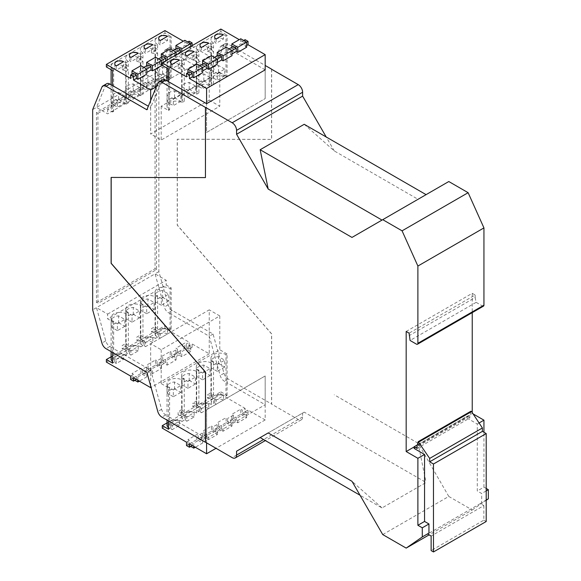 <?xml version="1.0" encoding="UTF-8"?>
<svg xmlns="http://www.w3.org/2000/svg" width="581" height="581" viewBox="0 0 581 581"><rect width="100%" height="100%" fill="white"/><g stroke="black" fill="none" stroke-linecap="round" stroke-linejoin="round"><path stroke-width="0.44" stroke-dasharray="2.9 2.18" d="M125.837 88.254L132.047 91.834L132.047 98.712L125.837 95.124A8.802 5.084 180 0 1 133.281 90.832L133.281 83.954A8.802 5.084 0 0 0 125.837 88.254L125.837 95.124M132.047 91.834L139.484 87.542L139.484 94.412L132.047 98.712M140.486 79.793L146.695 83.381L146.695 90.251L140.486 86.671A8.802 5.084 180 0 1 147.93 82.371L147.93 75.501A8.802 5.084 0 0 0 140.486 79.793L140.486 86.671M146.695 83.381L154.132 79.081L154.132 85.959L146.695 90.251M155.134 71.34L161.336 74.927L161.336 81.798L155.134 78.217A8.802 5.084 180 0 1 162.571 73.918L162.571 67.047A8.802 5.084 0 0 0 155.134 71.34L155.134 78.217M161.336 74.927L168.78 70.628L168.78 77.498L161.336 81.798M111.196 96.707L117.398 100.295L117.398 107.165L111.196 103.585A8.802 5.084 180 0 1 118.633 99.286L118.633 92.415A8.802 5.084 0 0 0 111.196 96.707L111.196 103.585M117.398 100.295L124.842 95.996L124.842 102.873L117.398 107.165M139.484 87.542L133.281 83.954M133.281 90.832L139.484 94.412M140.696 55.791A8.802 5.084 0 0 0 142.97 58.071L140.776 59.342A8.802 5.084 0 0 0 136.833 58.027L136.833 61.404L140.696 59.175L140.696 55.791L136.833 58.027M136.833 61.404A8.802 5.084 180 0 1 140.776 62.726L142.97 61.455A8.802 5.084 180 0 1 140.696 59.175M154.132 79.081L147.93 75.501M147.93 82.371L154.132 85.959M211.056 69.8L217.258 73.388L217.258 80.258L211.056 76.677A8.802 5.084 180 0 1 218.492 72.378L218.492 65.508A8.802 5.084 0 0 0 211.056 69.8L211.056 76.677M217.258 73.388L224.702 69.088L224.702 75.958L217.258 80.258M196.407 78.261L202.616 81.841L202.616 88.711L196.407 85.131A8.802 5.084 180 0 1 203.851 80.832L203.851 73.961A8.802 5.084 0 0 0 196.407 78.261L196.407 85.131M202.616 81.841L210.053 77.542L210.053 84.419L202.616 88.711M181.759 86.714L187.968 90.295L187.968 97.172L181.759 93.585A8.802 5.084 180 0 1 189.203 89.292L189.203 82.415A8.802 5.084 0 0 0 181.759 86.714L181.759 93.585M187.968 90.295L195.405 86.003L195.405 92.873L187.968 97.172M167.117 95.168L173.32 98.755L173.32 105.626L167.117 102.045A8.802 5.084 180 0 1 174.554 97.746L174.554 90.876A8.802 5.084 0 0 0 167.117 95.168L167.117 102.045M173.32 98.755L180.764 94.456L180.764 101.334L173.32 105.626M155.338 47.337A8.802 5.084 0 0 0 157.618 49.617L155.425 50.881A8.802 5.084 0 0 0 151.474 49.567L151.474 52.951L155.338 50.721L155.338 47.337L151.474 49.567M151.474 52.951A8.802 5.084 180 0 1 155.425 54.265L157.618 53.002A8.802 5.084 180 0 1 155.338 50.721M168.78 70.628L162.571 67.047M162.571 73.918L168.78 77.498M157.618 53.002L157.618 85.981A8.802 5.084 180 0 1 155.04 82.386A8.802 5.084 180 0 1 155.12 81.703A8.802 5.084 180 0 1 162.665 77.346A8.802 5.084 180 0 1 170.066 78.791L170.066 37.351L171.17 36.719L171.17 51.774L209.247 73.758L209.247 100.143L150.661 133.964L150.661 107.579L148.315 106.229M142.97 61.455L142.97 94.434A8.802 5.084 180 0 1 140.391 90.839A8.802 5.084 180 0 1 140.471 90.164A8.802 5.084 180 0 1 148.024 85.806A8.802 5.084 180 0 1 155.425 87.244L157.618 85.981M155.425 87.244L155.425 54.265M112.583 70.548L113.68 69.909L113.68 111.349A8.802 5.084 180 0 1 111.102 107.754A8.802 5.084 180 0 1 111.182 107.071L118.727 102.714A8.802 5.084 180 0 1 126.128 104.159L126.128 71.18L128.328 69.909L128.328 102.888A8.802 5.084 180 0 1 125.75 99.293A8.802 5.084 180 0 1 125.83 98.617A8.802 5.084 180 0 1 133.376 94.26A8.802 5.084 180 0 1 140.776 95.705L142.97 94.434M140.776 95.705L140.776 62.726M126.128 104.159L128.328 102.888M128.328 69.909A8.802 5.084 180 0 1 126.048 67.636L126.048 64.251L122.184 66.481L122.184 69.865A8.802 5.084 180 0 1 126.128 71.18M122.184 69.865L126.048 67.636M126.048 64.251A8.802 5.084 0 0 0 128.328 66.532L126.128 67.795A8.802 5.084 0 0 0 122.184 66.481M124.842 95.996L118.633 92.415M118.633 99.286L124.842 102.873M126.128 67.795L126.128 62.726L128.328 61.455L128.328 66.532M140.776 59.342L140.776 54.265L142.97 53.002L142.97 58.071M128.328 61.455A8.802 5.084 180 0 1 125.75 57.86A8.802 5.084 180 0 1 128.328 54.265A8.802 5.084 180 0 1 140.776 54.265M142.97 53.002A8.802 5.084 180 0 1 140.391 49.407A8.802 5.084 180 0 1 142.97 45.812A8.802 5.084 180 0 1 155.425 45.812L157.618 44.541L157.618 49.617M155.425 50.881L155.425 45.812M167.502 40.59A5.178 2.992 0 0 0 160.211 40.612A5.178 2.992 0 0 0 158.693 42.725A5.178 2.992 0 0 0 160.182 44.824L167.502 40.59L167.502 36.298M152.861 49.051A5.178 2.992 0 0 0 145.562 49.065A5.178 2.992 0 0 0 144.052 51.179A5.178 2.992 0 0 0 145.533 53.278L152.861 49.051L152.861 44.752M138.213 57.504A5.178 2.992 0 0 0 130.921 57.519A5.178 2.992 0 0 0 129.403 59.64A5.178 2.992 0 0 0 130.892 61.731L138.213 57.504L138.213 53.212M123.564 65.958A5.178 2.992 0 0 0 116.273 65.98A5.178 2.992 0 0 0 114.755 68.093A5.178 2.992 0 0 0 116.244 70.192L123.564 65.958L123.564 61.666M158.497 58.921L157.03 59.763L159.957 61.455L161.424 60.613M173.145 50.46L171.678 51.31L174.605 53.002L176.072 52.152M143.848 67.374L142.381 68.224L145.315 69.909L146.775 69.066M224.702 69.088L218.492 65.508M218.492 72.378L224.702 75.958M213.539 51.462A8.802 5.084 180 0 1 211.259 49.182L211.259 45.797L207.395 48.027L207.395 51.411A8.802 5.084 180 0 1 211.346 52.726L213.539 51.462L213.539 84.441A8.802 5.084 180 0 1 210.961 80.846A8.802 5.084 180 0 1 216.393 76.147A8.802 5.084 180 0 1 225.987 77.251L225.987 35.811L227.091 35.18L227.091 47.867L265.168 69.851L265.168 98.603L206.582 132.424L206.582 103.672L206.589 132.432L265.168 98.603M207.395 51.411L211.259 49.182M211.259 45.797A8.802 5.084 0 0 0 213.539 48.078L211.346 49.341A8.802 5.084 0 0 0 207.395 48.027M210.053 77.542L203.851 73.961M203.851 80.832L210.053 84.419M198.891 59.916A8.802 5.084 180 0 1 196.618 57.635L196.618 54.251L192.747 56.488L192.747 59.865A8.802 5.084 180 0 1 196.698 61.187L198.891 59.916L198.891 92.895A8.802 5.084 180 0 1 196.313 89.3A8.802 5.084 180 0 1 201.752 84.608A8.802 5.084 180 0 1 211.346 85.705L213.539 84.441M192.747 59.865L196.618 57.635M196.618 54.251A8.802 5.084 0 0 0 198.891 56.531L196.698 57.802A8.802 5.084 0 0 0 192.747 56.488M195.405 86.003L189.203 82.415M189.203 89.292L195.405 92.873M184.25 68.369A8.802 5.084 180 0 1 181.969 66.096L181.969 62.712L178.106 64.941L178.106 68.326A8.802 5.084 180 0 1 182.049 69.64L184.25 68.369L184.25 101.348A8.802 5.084 180 0 1 181.671 97.753A8.802 5.084 180 0 1 187.104 93.062A8.802 5.084 180 0 1 196.698 94.166L198.891 92.895M178.106 68.326L181.969 66.096M181.969 62.712A8.802 5.084 0 0 0 184.25 64.992L182.049 66.256A8.802 5.084 0 0 0 178.106 64.941M180.764 94.456L174.554 90.876M174.554 97.746L180.764 101.334M182.049 66.256L182.049 61.187L184.25 59.916L184.25 64.992M196.698 57.802L196.698 52.726L198.891 51.462L198.891 56.531M211.346 49.341L211.346 44.272L213.539 43.001L213.539 48.078M223.424 39.05A5.178 2.992 0 0 0 216.132 39.072A5.178 2.992 0 0 0 214.614 41.186A5.178 2.992 0 0 0 216.103 43.285L223.424 39.05L223.424 34.758M208.782 47.511A5.178 2.992 0 0 0 201.484 47.526A5.178 2.992 0 0 0 199.966 49.639A5.178 2.992 0 0 0 201.454 51.738L208.782 47.511L208.782 43.212M194.134 55.965A5.178 2.992 0 0 0 186.842 55.979A5.178 2.992 0 0 0 185.324 58.1A5.178 2.992 0 0 0 186.813 60.192L194.134 55.965L194.134 51.673M179.485 64.426A5.178 2.992 0 0 0 172.194 64.44A5.178 2.992 0 0 0 170.676 66.554A5.178 2.992 0 0 0 172.165 68.652L179.485 64.426L179.485 60.126M214.418 57.381L212.951 58.223L215.878 59.916L217.345 59.073M229.059 48.92L227.599 49.77L230.526 51.462L231.993 50.612M199.77 65.835L198.303 66.684L201.237 68.369L202.696 67.527M414.144 448.445L466.87 418L477.284 424.014L477.284 490.989L481.678 493.523L481.678 502.659L480.342 503.582L483.864 505.608L431.131 536.052M483.864 505.608L483.864 520.155L431.131 550.599M483.864 520.155L486.203 521.506M470.944 411.217L469.797 415.48L417.071 445.917M469.797 415.48L469.797 418L417.071 448.445M469.797 418L466.87 416.316L417.347 444.908M190.844 446.448L187.91 444.755L196.843 439.599L202.696 442.983L195.303 447.254M204.025 435.452L206.952 437.144L201.237 440.449L198.303 438.757L204.025 435.452L204.025 432.075L198.303 435.372L196.843 434.53L187.91 439.686L189.377 440.529L189.377 443.913L192.304 445.605M211.484 431.146L217.345 434.53L208.419 439.686L202.558 436.302L211.484 431.146L211.484 426.069L202.558 431.225L204.025 432.075M218.667 426.999L221.601 428.691L215.878 431.995L212.951 430.303L218.667 426.999L218.667 423.614L212.951 426.919L211.484 426.069M226.132 422.692L231.993 426.069L223.06 431.225L217.207 427.848L226.132 422.692L226.132 417.616L217.207 422.772L218.667 423.614M240.781 414.231L246.642 417.616L237.709 422.772L231.848 419.388L240.781 414.231L240.781 409.162L231.848 414.318L233.315 415.161L233.315 418.545L236.242 420.237L230.526 423.534L227.599 421.842L233.315 418.545M172.165 425.372A5.178 2.992 180 0 1 170.676 423.273A5.178 2.992 180 0 1 172.194 421.16A5.178 2.992 180 0 1 179.485 421.138L172.165 425.372L172.165 429.664L179.485 425.437L179.485 421.138M186.813 416.911A5.178 2.992 180 0 1 185.324 414.812A5.178 2.992 180 0 1 186.842 412.699A5.178 2.992 180 0 1 194.134 412.684L186.813 416.911L186.813 421.21L194.134 416.984L194.134 412.684M201.454 408.458A5.178 2.992 180 0 1 199.966 406.359A5.178 2.992 180 0 1 201.484 404.245A5.178 2.992 180 0 1 208.782 404.231L201.454 408.458L201.454 412.75L208.782 408.523L208.782 404.231M216.103 400.004A5.178 2.992 180 0 1 214.614 397.905A5.178 2.992 180 0 1 216.132 395.792A5.178 2.992 180 0 1 223.424 395.77L216.103 400.004L216.103 404.296L223.424 400.069L223.424 395.77M157.618 44.541A8.802 5.084 180 0 1 155.04 40.946A8.802 5.084 180 0 1 157.618 37.351A8.802 5.084 180 0 1 170.066 37.351M174.554 388.856L180.764 392.444L180.764 385.566L174.554 381.986A8.802 5.084 0 0 0 167.117 386.278L167.117 393.155A8.802 5.084 180 0 1 174.554 388.856L174.554 381.986M180.764 392.444L173.32 396.736L173.32 389.866L180.764 385.566M189.203 380.402L195.405 383.983L195.405 377.113L189.203 373.532A8.802 5.084 0 0 0 181.759 377.824L181.759 384.695A8.802 5.084 180 0 1 189.203 380.402L189.203 373.532M195.405 383.983L187.968 388.282L187.968 381.405L195.405 377.113M203.851 371.949L210.053 375.529L210.053 368.659L203.851 365.071A8.802 5.084 0 0 0 196.407 369.371L196.407 376.241A8.802 5.084 180 0 1 203.851 371.949L203.851 365.071M210.053 375.529L202.616 379.829L202.616 372.951L210.053 368.659M218.492 363.488L224.702 367.076L224.702 360.198L218.492 356.618A8.802 5.084 0 0 0 211.056 360.91L211.056 367.788A8.802 5.084 180 0 1 218.492 363.488L218.492 356.618M224.702 367.076L217.258 371.368L217.258 364.498L224.702 360.198M112.583 85.596L112.583 111.98L107.63 109.119L111.182 107.071A8.802 5.084 180 0 1 118.727 102.714L166.217 75.298L171.17 78.159L171.17 51.774L168.425 50.184A6.217 3.588 60 0 0 165.316 49.879A6.217 3.588 60 0 0 164.321 51.077L155.054 73.591L166.217 80.033L107.63 113.854L96.468 107.412L92.662 109.613M113.68 69.909A8.802 5.084 180 0 1 111.102 66.314A8.802 5.084 180 0 1 113.68 62.726A8.802 5.084 180 0 1 126.128 62.726M106.359 66.953L164.946 33.124L171.17 36.719M140.922 65.682L140.922 70.759L142.381 71.601L142.381 68.224M131.989 74.223L131.989 75.915L140.922 70.759M184.86 40.314L184.86 45.391L186.327 46.233L186.327 42.856L189.253 44.541L189.253 47.925L190.721 48.775L181.788 53.924L180.328 53.082L174.605 56.379L176.072 57.228L167.139 62.385L165.679 61.535L162.281 63.503M175.934 48.855L175.934 50.547L184.86 45.391M170.211 48.775L170.211 53.844L171.678 54.694L171.678 51.31M177.394 48.005L177.394 51.389L175.934 50.547M171.678 54.694L177.394 51.389M161.286 57.308L161.286 59.001L170.211 53.844M155.563 57.228L155.563 62.305L157.03 63.147L157.03 59.763M162.745 56.466L162.745 59.843L161.286 59.001M157.03 63.147L162.745 59.843M146.637 65.762L146.637 67.454L155.563 62.305M148.104 64.919L148.104 68.304L146.637 67.454M142.381 71.601L148.104 68.304M160.182 40.525L160.182 44.824M145.533 48.978L145.533 53.278M130.892 57.439L130.892 61.731M116.244 65.893L116.244 70.192M145.315 69.909L145.315 73.293L146.775 74.143M146.775 72.451L145.315 73.293M159.957 61.455L159.957 64.84L161.424 65.682M161.424 63.99L159.957 64.84M165.679 61.535L165.679 60.911M167.139 60.068L167.139 62.385M176.072 54.912L176.072 57.228M174.605 53.002L174.605 56.379M180.328 53.082L180.328 52.457M181.788 51.607L181.788 53.924M190.721 46.451L190.721 48.775M133.456 73.373L133.456 76.757L131.989 75.915M213.539 43.001A8.802 5.084 180 0 1 210.961 39.406A8.802 5.084 180 0 1 213.539 35.811A8.802 5.084 180 0 1 225.987 35.811M211.346 85.705L211.346 52.726M198.891 51.462A8.802 5.084 180 0 1 196.313 47.867A8.802 5.084 180 0 1 198.891 44.272A8.802 5.084 180 0 1 211.346 44.272M196.698 94.166L196.698 61.187M184.25 59.916A8.802 5.084 180 0 1 181.671 56.321A8.802 5.084 180 0 1 184.25 52.726A8.802 5.084 180 0 1 196.698 52.726M168.505 69.008L169.601 68.369L169.601 109.809A8.802 5.084 180 0 1 167.023 106.214A8.802 5.084 180 0 1 172.455 101.515A8.802 5.084 180 0 1 182.049 102.619L184.25 101.348M182.049 102.619L182.049 69.64M169.601 68.369A8.802 5.084 180 0 1 167.023 64.774A8.802 5.084 180 0 1 169.601 61.187A8.802 5.084 180 0 1 182.049 61.187M162.281 65.413L220.86 31.585L227.091 35.18M196.843 64.142L196.843 69.219L198.303 70.061L198.303 66.684M187.91 72.683L187.91 74.375L196.843 69.219M240.781 38.774L240.781 43.851L242.248 44.693L242.248 41.316L245.175 43.001L245.175 46.386L246.642 47.235M231.848 47.315L231.848 49.007L240.781 43.851M226.132 47.235L226.132 52.305L227.599 53.154L227.599 49.77M233.315 46.465L233.315 49.85L231.848 49.007M227.599 53.154L233.315 49.85M217.207 55.769L217.207 57.461L226.132 52.305M211.484 55.689L211.484 60.765L212.951 61.608L212.951 58.223M218.667 54.926L218.667 58.303L217.207 57.461M212.951 61.608L218.667 58.303M202.558 64.222L202.558 65.914L211.484 60.765M204.025 63.38L204.025 66.764L202.558 65.914M198.303 70.061L204.025 66.764M216.103 38.985L216.103 43.285M201.454 47.439L201.454 51.738M186.813 55.899L186.813 60.192M172.165 64.353L172.165 68.652M201.237 68.369L201.237 71.753L202.696 72.603M202.696 70.911L201.237 71.753M215.878 59.916L215.878 63.3L217.345 64.142M217.345 62.45L215.878 63.3M230.526 51.462L230.526 54.846L231.993 55.689M231.993 53.997L230.526 54.846M189.377 71.833L189.377 75.218L187.91 74.375M480.342 503.582L427.616 534.019M466.87 416.316L466.87 418M351.984 237.426L448.793 181.533M271.567 69.233L271.567 139.418L177.241 139.251L177.241 225.167L271.567 333.915L271.567 404.1L298.227 419.489A6.217 3.588 -120 0 0 301.336 419.802A6.217 3.588 -120 0 0 302.621 416.955L302.621 413.062L260.157 437.58L304.219 412.14L426.084 482.491L382.015 507.939L360.031 495.244M236.242 420.237L236.242 416.853L237.709 417.695L246.642 412.539L245.175 411.697L245.175 415.081L242.248 413.389L242.248 410.004L240.781 409.162M231.993 426.069L231.993 421L230.526 420.15L236.242 416.853M230.526 420.15L230.526 423.534M223.06 431.225L223.06 426.156L231.993 421M221.601 428.691L221.601 425.307L223.06 426.156M217.345 434.53L217.345 429.453L215.878 428.611L221.601 425.307M215.878 428.611L215.878 431.995M208.419 439.686L208.419 434.61L217.345 429.453M206.952 437.144L206.952 433.767L208.419 434.61M202.696 442.983L202.696 437.914L201.237 437.065L206.952 433.767M201.237 437.065L201.237 440.449M193.771 446.368L193.771 443.063L202.696 437.914M246.642 417.616L246.642 412.539M237.709 422.772L237.709 417.695M231.848 419.388L231.848 414.318M187.91 444.755L187.91 439.686M192.304 445.518L192.304 442.221L193.771 443.063M196.843 439.599L196.843 434.53M198.303 438.757L198.303 435.372M202.558 436.302L202.558 431.225M212.951 430.303L212.951 426.919M217.207 427.848L217.207 422.772M227.599 421.842L227.599 418.465L226.132 417.616M233.315 415.161L227.599 418.465M179.485 425.437A5.178 2.992 0 0 0 172.194 425.452A5.178 2.992 0 0 0 170.676 427.565A5.178 2.992 0 0 0 172.165 429.664M194.134 416.984A5.178 2.992 0 0 0 186.842 416.998A5.178 2.992 0 0 0 185.324 419.112A5.178 2.992 0 0 0 186.813 421.21M208.782 408.523A5.178 2.992 0 0 0 201.484 408.545A5.178 2.992 0 0 0 199.966 410.658A5.178 2.992 0 0 0 201.454 412.75M223.424 400.069A5.178 2.992 0 0 0 216.132 400.084A5.178 2.992 0 0 0 214.614 402.197A5.178 2.992 0 0 0 216.103 404.296M192.115 45.652L192.115 46.277L189.253 47.925M189.253 44.541L190.721 43.698M187.786 42.006L186.327 42.856M189.181 41.2L189.181 44.584L183.327 41.2M186.327 46.233L189.181 44.584M170.066 78.791L171.17 78.159M173.32 396.736L167.117 393.155M167.117 386.278L173.32 389.866M182.049 412.96A8.802 5.084 0 0 0 178.106 411.646L178.106 415.03L181.969 412.8L181.969 409.416A8.802 5.084 0 0 0 184.25 411.697L182.049 412.96L182.049 379.981A8.802 5.084 0 0 0 172.455 378.885A8.802 5.084 0 0 0 167.023 383.576A8.802 5.084 0 0 0 169.601 387.171L169.601 428.611L168.505 429.243M181.969 409.416L178.106 411.646M178.106 415.03A8.802 5.084 180 0 1 182.049 416.345L184.25 415.081A8.802 5.084 180 0 1 181.969 412.8M184.25 415.081L184.25 420.15L182.049 421.421L182.049 416.345M182.049 421.421A8.802 5.084 0 0 0 169.601 421.421L167.023 422.91M162.281 428.182L220.86 394.361L220.86 391.826L184.25 412.96A8.802 5.084 0 0 0 181.671 416.555A8.802 5.084 0 0 0 184.25 420.15M192.747 406.577L196.618 404.34L196.618 400.963A8.802 5.084 0 0 0 198.891 403.236L196.698 404.507A8.802 5.084 0 0 0 192.747 403.192L192.747 406.577A8.802 5.084 180 0 1 196.698 407.891L198.891 406.62L198.891 411.697L196.698 412.96A8.802 5.084 0 0 0 184.25 412.96L169.601 421.421A8.802 5.084 0 0 0 167.023 425.016M187.968 388.282L181.759 384.695M181.759 377.824L187.968 381.405M196.618 400.963L192.747 403.192M198.891 406.62A8.802 5.084 180 0 1 196.618 404.34M196.698 412.96L196.698 407.891M207.395 398.116L211.259 395.886L211.259 392.502A8.802 5.084 0 0 0 213.539 394.782L211.346 396.053A8.802 5.084 0 0 0 207.395 394.739L207.395 398.116A8.802 5.084 180 0 1 211.346 399.43L213.539 398.167L213.539 403.236L211.346 404.507A8.802 5.084 0 0 0 198.891 404.507A8.802 5.084 0 0 0 196.313 408.102A8.802 5.084 0 0 0 198.891 411.697M202.616 379.829L196.407 376.241M196.407 369.371L202.616 372.951M211.259 392.502L207.395 394.739M213.539 398.167A8.802 5.084 180 0 1 211.259 395.886M211.346 404.507L211.346 399.43M220.86 391.826L227.091 395.414L225.987 396.053A8.802 5.084 0 0 0 213.539 396.053A8.802 5.084 0 0 0 210.961 399.648A8.802 5.084 0 0 0 213.539 403.236M217.258 371.368L211.056 367.788M211.056 360.91L217.258 364.498M96.468 112.489L97.935 113.331L97.935 303.427L96.468 302.585L155.054 268.763L155.054 78.66L96.468 112.489L96.468 302.585M97.935 113.331L156.521 79.51L156.521 269.606L97.935 303.427M166.217 75.298L166.217 80.033M107.63 109.119L107.63 113.854M112.583 111.98L113.68 111.349M164.946 30.59L164.946 33.124M130.594 78.406L133.456 76.757M156.318 86.729L166.776 80.694M167.023 80.548L209.247 56.168L192.115 46.277M246.642 45.543L245.175 46.386M245.175 43.001L246.642 42.159M243.708 40.467L242.248 41.316M245.102 39.661L245.102 43.045L239.241 39.661M242.248 44.693L245.102 43.045M225.987 77.251L227.091 76.619L227.091 47.867L224.281 46.248A6.217 3.588 60 0 0 221.172 45.935A6.217 3.588 60 0 0 220.177 47.134L209.247 73.758L209.247 56.168M150.661 100.506L150.661 107.579L146.855 109.78M209.247 100.143L219.785 106.229L161.198 140.05L150.661 133.964M168.505 81.689L168.505 110.441L161.198 106.229L219.785 72.4L219.785 106.229M161.198 106.229L161.198 140.05M168.505 110.441L169.601 109.809M219.785 72.4L227.091 76.619M220.86 29.05L220.86 31.585M186.516 76.866L189.377 75.218M382.015 507.939L351.984 481.308M382.741 534.578L448.793 496.443L418.037 443.172L426.084 482.491M448.793 496.443L472.23 509.973L429.098 534.876M472.23 509.973L486.203 500.292M486.203 500.045L481.678 502.659M486.203 490.909L481.678 493.523M486.203 488.447L483.944 487.139L477.284 490.989M483.944 487.139L483.944 432.257M479.085 422.975L477.284 424.014M473.094 413.904L472.23 413.403L414.144 446.934M406.17 331.46L472.23 293.325L472.23 312.629M472.23 412.59L472.23 413.403M472.23 293.325L475.156 295.017L409.104 333.153M475.156 295.017L475.156 297.537L409.104 335.673M475.156 297.537L476.137 302.345L410.084 340.481M476.137 302.345L482.477 306.005A2.07 1.198 -120 0 0 483.515 306.107M304.219 124.29L334.257 150.922L418.037 199.29M334.257 150.922L326.21 136.985M304.219 412.14L302.621 413.062M418.037 443.172L334.257 394.797M242.248 413.389L245.102 411.74L245.102 408.356L242.248 410.004M245.102 411.74L248.036 413.432L245.175 415.081M248.036 413.432L248.036 410.048L265.168 419.94L265.168 404.717L227.091 382.734L227.091 353.982L225.987 354.613A8.802 5.084 0 0 0 216.393 353.517A8.802 5.084 0 0 0 210.961 358.208A8.802 5.084 0 0 0 213.539 361.803L211.346 363.074A8.802 5.084 0 0 0 201.752 361.97A8.802 5.084 0 0 0 196.313 366.669A8.802 5.084 0 0 0 198.891 370.257L196.698 371.528A8.802 5.084 0 0 0 187.104 370.424A8.802 5.084 0 0 0 181.671 375.123A8.802 5.084 0 0 0 184.25 378.718L182.049 379.981M245.175 411.697L248.036 410.048M206.582 442.853L206.582 409.794L265.168 375.965L265.176 404.725L265.168 375.965M168.505 420.956L168.505 416.555L206.589 438.546L206.589 409.794L265.176 375.972M265.168 419.94L216.03 448.307M189.45 443.869L192.304 442.221M186.516 445.562L189.377 443.913M189.377 440.529L186.516 442.177M220.86 394.361L245.102 408.356M162.571 297.378L168.78 300.965L168.78 294.088L162.571 290.507A8.802 5.084 0 0 0 155.134 294.799L155.134 301.677A8.802 5.084 180 0 1 162.571 297.378L162.571 290.507M168.78 300.965L161.336 305.257L161.336 298.387L168.78 294.088M147.93 305.838L154.132 309.419L154.132 302.548L147.93 298.961A8.802 5.084 0 0 0 140.486 303.26L140.486 310.131A8.802 5.084 180 0 1 147.93 305.838L147.93 298.961M154.132 309.419L146.695 313.718L146.695 306.841L154.132 302.548M133.281 314.292L139.484 317.872L139.484 311.002L133.281 307.422A8.802 5.084 0 0 0 125.837 311.714L125.837 318.584A8.802 5.084 180 0 1 133.281 314.292L133.281 307.422M139.484 317.872L132.047 322.172L132.047 315.294L139.484 311.002M168.505 427.834A8.802 5.084 0 0 0 169.601 428.611M184.25 378.718L184.25 411.697M196.698 404.507L196.698 371.528M198.891 370.257L198.891 403.236M211.346 396.053L211.346 363.074M213.539 361.803L213.539 394.782M225.987 396.053L225.987 354.613M118.633 322.745L124.842 326.333L124.842 319.456L118.633 315.875A8.802 5.084 0 0 0 111.196 320.167L111.196 327.045A8.802 5.084 180 0 1 118.633 322.745L118.633 315.875M124.842 326.333L117.398 330.625L117.398 323.755L124.842 319.456M271.647 69.277L271.647 139.382L177.321 139.208L177.321 225.123L271.647 333.872L271.647 404.056L228.086 378.914A6.217 3.588 60 0 1 223.983 373.285L213.06 334.039L172.23 310.472A6.217 3.588 60 0 1 168.127 304.843L158.867 271.632L158.867 71.39L96.468 107.412L105.735 84.899L101.922 87.099M156.521 79.51L155.054 78.66M155.054 268.763L156.521 269.606M106.73 83.7A6.217 3.588 -120 0 0 105.735 84.899M265.176 69.858L265.176 98.603M162.586 79.764A6.217 3.588 -120 0 0 161.591 80.955L150.661 107.579M111.189 177.43L205.514 177.554M227.091 395.414L227.091 382.734L224.281 381.114A6.217 3.588 60 0 1 220.177 375.486L209.247 336.239L171.17 314.256L171.17 287.871L166.217 285.01L155.12 291.422A8.802 5.084 0 0 0 155.04 292.098A8.802 5.084 0 0 0 157.618 295.693L155.425 296.964A8.802 5.084 0 0 0 148.024 295.518L140.471 299.876A8.802 5.084 0 0 0 140.391 300.559A8.802 5.084 0 0 0 142.97 304.146L140.776 305.417A8.802 5.084 0 0 0 133.376 303.972L125.83 308.329A8.802 5.084 0 0 0 125.75 309.012A8.802 5.084 0 0 0 128.328 312.607L126.128 313.871A8.802 5.084 0 0 0 118.727 312.433L107.63 318.838L112.583 321.692L112.583 348.077L150.661 370.068L161.591 409.307A6.217 3.588 -120 0 0 165.694 414.936L168.505 416.555L168.505 387.803L169.601 387.171M206.589 438.546L265.176 404.725M158.867 71.39L168.127 48.877A6.217 3.588 60 0 1 169.122 47.678A6.217 3.588 60 0 1 172.23 47.991L213.06 71.557L223.983 44.933A6.217 3.588 60 0 1 224.985 43.735A6.217 3.588 60 0 1 228.086 44.047L265.168 65.457M213.06 71.557L209.247 73.758M171.17 329.304L164.946 325.716L157.618 329.943A8.802 5.084 0 0 1 170.066 329.943L171.17 329.304L171.17 314.256L168.425 312.672A6.217 3.588 60 0 1 164.321 307.044L155.054 273.833L92.662 309.855M158.867 271.632L155.054 273.833L166.217 280.274L166.217 285.01M171.17 287.871L170.066 288.503A8.802 5.084 0 0 0 162.665 287.065A8.802 5.084 0 0 0 155.12 291.422L148.024 295.518A8.802 5.084 0 0 0 140.471 299.876L133.376 303.972A8.802 5.084 0 0 0 125.83 308.329L118.727 312.433A8.802 5.084 0 0 0 111.182 316.79A8.802 5.084 0 0 0 111.102 317.466A8.802 5.084 0 0 0 113.68 321.061L113.68 362.5L112.583 363.132M161.336 305.257L155.134 301.677M155.134 294.799L161.336 298.387M151.474 332.005A8.802 5.084 180 0 1 155.425 333.32L157.618 332.056A8.802 5.084 180 0 1 155.338 329.776L155.338 326.391L151.474 328.628L151.474 332.005L155.338 329.776M155.338 326.391A8.802 5.084 0 0 0 157.618 328.672L155.425 329.943A8.802 5.084 0 0 0 151.474 328.628M155.425 329.943L155.425 296.964M157.618 295.693L157.618 328.672M146.695 313.718L140.486 310.131M140.486 303.26L146.695 306.841M136.833 340.466A8.802 5.084 180 0 1 140.776 341.781L142.97 340.51A8.802 5.084 180 0 1 140.696 338.229L140.696 334.852L136.833 337.082L136.833 340.466L140.696 338.229M140.696 334.852A8.802 5.084 0 0 0 142.97 337.125L140.776 338.396A8.802 5.084 0 0 0 136.833 337.082M140.776 338.396L140.776 305.417M142.97 304.146L142.97 337.125M132.047 322.172L125.837 318.584M125.837 311.714L132.047 315.294M150.661 385.937L150.661 343.683L161.198 349.769L219.785 315.941L219.785 349.769L161.198 383.591L168.505 387.803M161.198 349.769L161.198 383.591M227.091 353.982L219.785 349.769M122.184 348.92A8.802 5.084 180 0 1 126.128 350.234L128.328 348.97A8.802 5.084 180 0 1 126.048 346.69L126.048 343.306L122.184 345.535L122.184 348.92L126.048 346.69M126.048 343.306A8.802 5.084 0 0 0 128.328 345.586L126.128 346.85A8.802 5.084 0 0 0 122.184 345.535M126.128 346.85L126.128 313.871M128.328 312.607L128.328 345.586M117.398 330.625L111.196 327.045M111.196 320.167L117.398 323.755M112.583 352.478L112.583 348.077L109.838 346.494A6.217 3.588 -120 0 1 105.735 340.873L96.468 307.661L107.63 314.103L107.63 318.838M107.63 314.103L166.217 280.274M213.06 334.039L209.247 336.239L209.247 309.855L150.661 343.683M157.618 332.056L157.618 337.125L155.425 338.396L155.425 333.32M155.425 338.396A8.802 5.084 0 0 0 142.97 338.396L157.618 329.943A8.802 5.084 0 0 0 155.04 333.538A8.802 5.084 0 0 0 157.618 337.125M170.066 329.943L170.066 288.503M142.97 340.51L142.97 345.586L140.776 346.85L140.776 341.781M140.776 346.85A8.802 5.084 0 0 0 128.328 346.85L142.97 338.396A8.802 5.084 0 0 0 140.391 341.991A8.802 5.084 0 0 0 142.97 345.586M126.128 355.311A8.802 5.084 0 0 0 113.68 355.311L128.328 346.85A8.802 5.084 0 0 0 125.75 350.445A8.802 5.084 0 0 0 128.328 354.04L126.128 355.311L126.128 350.234M128.328 348.97L128.328 354.04M219.785 315.941L209.247 309.855M111.102 356.799L113.68 355.311A8.802 5.084 0 0 0 111.102 358.905M112.583 361.723A8.802 5.084 0 0 0 113.68 362.5M113.68 321.061L112.583 321.692M150.661 370.068L146.855 372.261M189.253 348.97L186.327 347.278L189.181 345.63L192.115 347.322L189.253 348.97L189.253 345.586L192.115 343.937L209.247 353.829L209.247 336.239M192.115 347.322L192.115 343.937M209.247 353.829L151.075 387.418M130.594 379.451L133.456 377.803L136.382 379.495M136.382 379.408L136.382 376.11L137.85 376.953L146.775 371.804L145.315 370.954L151.031 367.657L152.498 368.499L161.424 363.343L159.957 362.5L165.679 359.196L167.139 360.046L176.072 354.889L174.605 354.04L180.328 350.742L181.788 351.585L190.721 346.429L189.253 345.586M133.528 377.759L136.382 376.11M134.923 380.337L131.989 378.645L140.922 373.489L146.775 376.873L139.382 381.143M146.775 376.873L146.775 371.804M137.85 380.257L137.85 376.953M148.104 369.342L151.031 371.034L145.315 374.338L142.381 372.646L148.104 369.342L148.104 365.965L142.381 369.262L140.922 368.419L131.989 373.576L133.456 374.418L133.456 377.803M151.031 371.034L151.031 367.657M145.315 370.954L145.315 374.338M155.563 365.035L161.424 368.419L152.498 373.576L146.637 370.191L155.563 365.035L155.563 359.959L146.637 365.115L148.104 365.965M161.424 368.419L161.424 363.343M152.498 373.576L152.498 368.499M162.745 360.888L165.679 362.58L159.957 365.885L157.03 364.193L162.745 360.888L162.745 357.504L157.03 360.808L155.563 359.959M165.679 362.58L165.679 359.196M159.957 362.5L159.957 365.885M170.211 356.581L176.072 359.959L167.139 365.115L161.286 361.738L170.211 356.581L170.211 351.505L161.286 356.661L162.745 357.504M176.072 359.959L176.072 354.889M167.139 365.115L167.139 360.046M190.721 351.505L181.788 356.661L175.934 353.277L184.86 348.121L190.721 351.505L190.721 346.429M181.788 356.661L181.788 351.585M177.394 352.435L180.328 354.127L174.605 357.424L171.678 355.732L177.394 352.435L177.394 349.05L171.678 352.355L170.211 351.505M180.328 354.127L180.328 350.742M174.605 354.04L174.605 357.424M130.892 350.801A5.178 2.992 180 0 1 129.403 348.702A5.178 2.992 180 0 1 130.921 346.588A5.178 2.992 180 0 1 138.213 346.574L130.892 350.801L130.892 355.1L138.213 350.873L138.213 346.574M145.533 342.347A5.178 2.992 180 0 1 144.052 340.248A5.178 2.992 180 0 1 145.562 338.135A5.178 2.992 180 0 1 152.861 338.12L145.533 342.347L145.533 346.639L152.861 342.412L152.861 338.12M160.182 333.893A5.178 2.992 180 0 1 158.693 331.795A5.178 2.992 180 0 1 160.211 329.681A5.178 2.992 180 0 1 167.502 329.659L160.182 333.893L160.182 338.186L167.502 333.959L167.502 329.659M175.934 353.277L175.934 348.208L177.394 349.05M184.86 348.121L184.86 343.051L175.934 348.208M186.327 347.278L186.327 343.894L184.86 343.051M189.181 345.63L189.181 342.245L186.327 343.894M106.359 362.072L164.946 328.25L189.181 342.245M164.946 328.25L164.946 325.716M133.456 374.418L130.594 376.067M131.989 378.645L131.989 373.576M140.922 373.489L140.922 368.419M142.381 372.646L142.381 369.262M146.637 370.191L146.637 365.115M157.03 364.193L157.03 360.808M161.286 361.738L161.286 356.661M171.678 355.732L171.678 352.355M138.213 350.873A5.178 2.992 0 0 0 130.921 350.888A5.178 2.992 0 0 0 129.403 353.001A5.178 2.992 0 0 0 130.892 355.1M152.861 342.412A5.178 2.992 0 0 0 145.562 342.434A5.178 2.992 0 0 0 144.052 344.548A5.178 2.992 0 0 0 145.533 346.639M167.502 333.959A5.178 2.992 0 0 0 160.211 333.973A5.178 2.992 0 0 0 158.693 336.087A5.178 2.992 0 0 0 160.182 338.186M123.564 359.327A5.178 2.992 0 0 0 116.273 359.341A5.178 2.992 0 0 0 114.755 361.455A5.178 2.992 0 0 0 116.244 363.553L123.564 359.327L123.564 355.027L116.244 359.261A5.178 2.992 180 0 1 114.755 357.162A5.178 2.992 180 0 1 116.273 355.049A5.178 2.992 180 0 1 123.564 355.027M116.244 363.553L116.244 359.261M482.477 306.005L416.424 344.141M302.621 416.955L263.527 439.526M298.227 419.489L232.175 457.625M228.086 44.047L224.281 46.248M223.983 44.933L220.177 47.134M172.23 47.991L168.425 50.184M168.127 48.877L164.321 51.077M168.127 304.843L164.321 307.044M223.983 373.285L220.177 375.486M228.086 378.914L224.281 381.114M161.591 80.955L157.785 83.156M165.694 414.936L161.888 417.136M161.591 409.307L157.785 411.508M105.735 340.873L101.922 343.066M172.23 310.472L168.425 312.672M109.838 346.494L106.025 348.694M125.75 99.293L125.75 57.86M140.391 90.839L140.391 49.407M155.04 82.386L155.04 40.946M111.102 107.754L111.102 84.746M111.102 69.691L111.102 66.314M158.693 38.426L158.693 42.725M144.052 46.887L144.052 51.179M129.403 55.34L129.403 59.64M114.755 63.794L114.755 68.093M210.961 80.846L210.961 39.406M196.313 89.3L196.313 47.867M181.671 97.753L181.671 56.321M167.023 106.214L167.023 80.832M167.023 68.151L167.023 64.774M214.614 36.886L214.614 41.186M199.966 45.347L199.966 49.639M185.324 53.801L185.324 58.1M170.676 62.254L170.676 66.554M170.676 427.565L170.676 423.273M185.324 419.112L185.324 414.812M199.966 410.658L199.966 406.359M214.614 402.197L214.614 397.905M167.023 383.576L167.023 420.099M181.671 375.123L181.671 416.555M196.313 366.669L196.313 408.102M210.961 358.208L210.961 399.648M301.336 419.802L265.343 440.58M224.985 43.735L221.172 45.935M169.122 47.678L165.316 49.879M155.04 292.098L155.04 333.538M140.391 300.559L140.391 341.991M125.75 309.012L125.75 350.445M111.102 317.466L111.102 351.621M129.403 353.001L129.403 348.702M144.052 344.548L144.052 340.248M158.693 336.087L158.693 331.795M114.755 361.455L114.755 357.162"/><path stroke-width="0.87" d="M146.637 62.385L152.498 65.762L161.424 60.613L155.563 57.228L146.637 62.385L146.637 65.762M152.498 65.762L152.498 70.838L161.424 65.682L161.424 60.613L165.679 58.158L162.745 56.466L158.497 58.921M161.286 53.924L167.139 57.308L176.072 52.152L170.211 48.775L161.286 53.924L161.286 57.308M176.072 54.912L176.072 52.152L180.328 49.697L177.394 48.005L173.145 50.46M175.934 45.471L181.788 48.855L190.721 43.698L184.86 40.314L175.934 45.471L175.934 48.855M131.989 70.838L137.85 74.223L146.775 69.066L140.922 65.682L131.989 70.838L131.989 74.223M137.85 74.223L137.85 79.292L146.775 74.143L146.775 69.066L151.031 66.612L148.104 64.919L143.848 67.374M202.558 60.845L208.419 64.222L217.345 59.073L211.484 55.689L202.558 60.845L202.558 64.222M208.419 64.222L208.419 69.299L217.345 64.142L217.345 59.073L221.601 56.618L218.667 54.926L214.418 57.381M217.207 52.384L223.06 55.769L231.993 50.612L226.132 47.235L217.207 52.384L217.207 55.769M223.06 55.769L223.06 60.845L231.993 55.689L231.993 50.612L236.242 48.158L233.315 46.465L229.059 48.92M231.848 43.931L237.709 47.315L246.642 42.159L240.781 38.774L231.848 43.931L231.848 47.315M187.91 69.299L193.771 72.683L202.696 67.527L196.843 64.142L187.91 69.299L187.91 72.683M193.771 72.683L193.771 77.752L202.696 72.603L202.696 67.527L206.952 65.072L204.025 63.38L199.77 65.835M431.131 550.599L431.131 536.052L427.616 534.019L428.945 533.097L428.945 523.968L424.551 521.433L424.551 454.458L414.144 448.445L414.144 446.753L417.071 448.445L417.071 445.917L418.211 441.662L429.671 458.424L429.671 461.808L433.477 464.008L433.477 551.95L431.131 550.599M433.477 464.008L486.203 433.564L486.203 521.506L433.477 551.95M486.203 433.564L482.397 431.363L429.671 461.808M482.397 431.363L482.397 427.979L429.671 458.424M482.397 427.979L471.554 411.573L418.828 442.018M471.554 411.573L470.944 411.217L418.211 441.662M417.347 444.908L414.144 446.753M195.303 447.254L193.771 448.14L190.844 446.448M167.502 36.298L160.182 40.525A5.178 2.992 180 0 1 158.693 38.426A5.178 2.992 180 0 1 160.211 36.312A5.178 2.992 180 0 1 167.502 36.298M152.861 44.752L145.533 48.978A5.178 2.992 180 0 1 144.052 46.887A5.178 2.992 180 0 1 145.562 44.773A5.178 2.992 180 0 1 152.861 44.752M138.213 53.212L130.892 57.439A5.178 2.992 180 0 1 129.403 55.34A5.178 2.992 180 0 1 130.921 53.227A5.178 2.992 180 0 1 138.213 53.212M123.564 61.666L116.244 65.893A5.178 2.992 180 0 1 114.755 63.794A5.178 2.992 180 0 1 116.273 61.68A5.178 2.992 180 0 1 123.564 61.666M152.498 70.838L151.031 69.996L146.775 72.451M151.031 69.996L151.031 66.612M162.281 63.503L161.424 63.99M165.679 60.911L165.679 58.158M167.139 57.308L167.139 60.068M180.328 52.457L180.328 49.697M181.788 48.855L181.788 51.607M192.115 45.652L192.115 42.892L190.721 43.698L190.721 46.451M137.85 79.292L136.382 78.45L136.382 75.065L133.456 73.373L130.594 75.029L130.594 78.406L106.359 64.411L106.359 66.953L112.583 70.548L112.583 85.596L109.838 84.013A6.217 3.588 -120 0 0 106.73 83.7L102.917 85.901A6.217 3.588 60 0 1 106.025 86.213L146.855 109.78L157.785 83.156A6.217 3.588 60 0 1 158.78 81.957A6.217 3.588 60 0 1 161.888 82.27L205.442 107.412L205.442 177.597L111.116 177.43L111.116 263.346L205.442 372.094L205.442 442.279L161.888 417.136A6.217 3.588 60 0 1 157.785 411.508L146.855 372.261L106.025 348.694A6.217 3.588 60 0 1 101.922 343.066L92.662 309.855L92.662 109.613L101.922 87.099A6.217 3.588 60 0 1 102.917 85.901M223.424 34.758L216.103 38.985A5.178 2.992 180 0 1 214.614 36.886A5.178 2.992 180 0 1 216.132 34.773A5.178 2.992 180 0 1 223.424 34.758M208.782 43.212L201.454 47.439A5.178 2.992 180 0 1 199.966 45.347A5.178 2.992 180 0 1 201.484 43.234A5.178 2.992 180 0 1 208.782 43.212M194.134 51.673L186.813 55.899A5.178 2.992 180 0 1 185.324 53.801A5.178 2.992 180 0 1 186.842 51.687A5.178 2.992 180 0 1 194.134 51.673M179.485 60.126L172.165 64.353A5.178 2.992 180 0 1 170.676 62.254A5.178 2.992 180 0 1 172.194 60.141A5.178 2.992 180 0 1 179.485 60.126M208.419 69.299L206.952 68.456L202.696 70.911M206.952 68.456L206.952 65.072M223.06 60.845L221.601 59.996L217.345 62.45M221.601 59.996L221.601 56.618M237.709 47.315L237.709 52.384L236.242 51.542L231.993 53.997M236.242 51.542L236.242 48.158M193.771 77.752L192.304 76.91L192.304 73.526L189.377 71.833L186.516 73.489L189.45 75.181L189.45 78.558L206.582 88.457L265.168 54.629L248.036 44.737L248.036 41.353L246.642 42.159L246.642 47.235L237.709 52.384M426.084 194.642L304.219 124.29L260.157 149.731L382.015 220.083M360.031 495.244L260.157 437.58L236.569 451.205L236.569 455.09A6.217 3.588 60 0 1 235.276 457.937A6.217 3.588 60 0 1 232.175 457.625L205.514 442.235L205.514 372.051L111.189 263.302L111.189 177.43M193.771 448.14L193.771 446.368M216.03 448.307L206.582 453.761L189.45 443.869L189.45 447.254L192.304 445.518M192.115 42.892L189.181 41.2L187.786 42.006M183.327 41.2L164.946 30.59L106.359 64.411M130.594 75.029L133.528 76.721L136.382 75.065M133.528 76.721L133.528 80.098L150.661 89.997L156.318 86.729M136.382 78.45L133.528 80.098M248.036 44.737L246.642 45.543M248.036 41.353L245.102 39.661L243.708 40.467M150.661 89.997L150.661 100.506M239.241 39.661L220.86 29.05L162.281 62.871L162.281 65.413L168.505 69.008L168.505 81.689L165.694 80.069A6.217 3.588 -120 0 0 162.586 79.764L158.78 81.957M162.281 62.871L186.516 76.866L186.516 73.489M189.45 75.181L192.304 73.526M192.304 76.91L189.45 78.558M206.582 88.457L206.582 103.672L168.505 81.689M265.168 54.629L265.176 69.858L206.582 103.672M260.157 149.731L268.204 189.057L351.984 237.426L382.741 219.669L402.074 230.831L417.892 266.047L417.892 343.298A2.07 1.198 60 0 1 417.463 344.25A2.07 1.198 60 0 1 416.424 344.141L410.084 340.481L409.104 333.153L406.17 331.46L406.17 451.539L414.144 446.934M424.551 454.458L417.892 458.3L417.892 525.275L422.285 527.817L422.285 536.946L406.17 548.108L382.741 534.578L351.984 481.308L268.204 432.932L260.157 437.58M424.551 521.433L417.892 525.275M428.945 523.968L422.285 527.817M428.945 533.097L422.285 536.946M429.098 534.876L406.17 548.108M486.203 500.292L488.338 498.81L486.203 500.045M488.338 498.81L488.338 489.674L486.203 490.909M488.338 489.674L486.203 488.447M483.944 432.257L483.944 420.165L479.085 422.975M483.944 420.165L473.094 413.904M406.17 451.539L417.892 458.3M472.23 312.629L472.23 412.59M417.463 344.25L483.515 306.107A2.07 1.198 -120 0 0 483.944 305.163L483.944 227.912L417.892 266.047M483.944 227.912L468.126 192.696L402.074 230.831M468.126 192.696L448.793 181.533L382.741 219.669M326.21 136.985L302.621 96.126L236.569 134.262L268.204 189.057M205.442 177.597L205.514 107.369L232.175 122.758A6.217 3.588 60 0 1 236.569 130.369L236.569 134.262M302.621 96.126L302.621 92.234A6.217 3.588 -120 0 0 298.227 84.623L271.647 69.277M268.204 432.932L236.569 451.205M206.582 453.761L206.582 442.853M189.45 447.254L186.516 445.562L186.516 442.177L162.281 428.182L162.281 425.648L168.505 429.243L168.505 420.956M167.023 422.91L162.281 425.648M167.023 420.099L167.023 425.016A8.802 5.084 0 0 0 168.505 427.834M148.315 106.229L112.583 85.596M265.168 65.457L271.647 69.19M111.102 351.621L111.102 358.905A8.802 5.084 0 0 0 112.583 361.723M151.075 387.418L150.661 387.65L150.661 385.937M111.102 356.799L106.359 359.537L112.583 363.132L112.583 352.478M136.382 379.408L133.528 381.143L130.594 379.451L130.594 376.067L106.359 362.072L106.359 359.537M133.528 381.143L133.528 377.759L150.661 387.65M139.382 381.143L137.85 382.029L134.923 380.337M137.85 382.029L137.85 380.257M483.944 305.163L417.892 343.298M302.621 92.234L236.569 130.369M263.527 439.526L236.569 455.09M298.227 84.623L232.175 122.758M109.838 84.013L106.025 86.213M165.694 80.069L161.888 82.27M111.102 84.746L111.102 69.691M167.023 80.832L167.023 68.151M265.343 440.58L235.276 457.937"/></g></svg>
